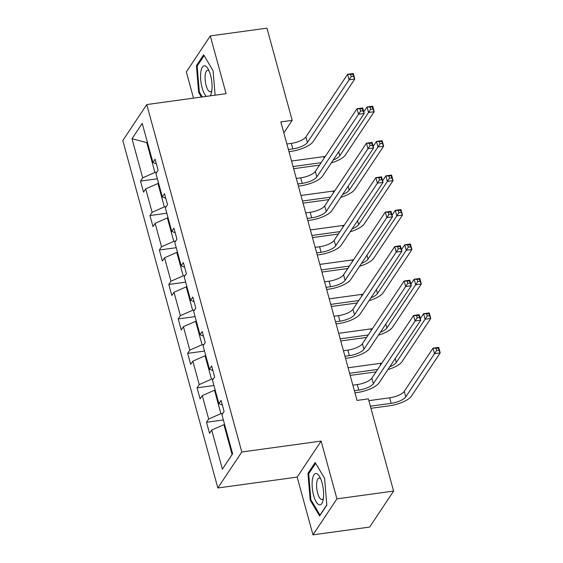 <?xml version="1.0" encoding="UTF-8"?>
<svg xmlns="http://www.w3.org/2000/svg" width="563" height="563" viewBox="0 0 563 563"><rect width="100%" height="100%" fill="white"/><g stroke="black" fill="none" stroke-linecap="round" stroke-linejoin="round"><path stroke-width="0.84" d="M312.979 534.85L336.927 498.853L321.128 441.096L297.173 477.093L312.979 534.85L369.638 527.074L393.593 491.084L368.364 398.871L357.033 400.427L280.838 121.918L292.176 120.362L266.946 28.15L210.288 35.926L186.332 71.916L193.51 98.145M297.173 477.093L217.846 487.973L122.804 140.553L146.76 104.563L241.801 451.983L217.846 487.973M336.927 498.853L393.593 491.084M224.623 424.579L223.926 424.678L232.083 454.496L222.385 469.162L211.688 430.069L209.52 433.327L206.501 422.285L223.363 419.97M223.926 424.678L211.688 430.069M215.2 390.124L214.503 390.222L220.907 413.636L208.669 419.027L206.501 422.285M208.669 419.027L202.265 395.613L200.097 398.871L197.071 387.83L213.933 385.514M205.769 355.668L205.08 355.767L211.484 379.18L199.246 384.571L197.071 387.83M199.246 384.571L192.842 361.157L190.667 364.416L187.648 353.374L204.51 351.059M196.346 321.22L195.65 321.311L202.054 344.725L189.815 350.116L187.648 353.374M189.815 350.116L183.411 326.702L181.244 329.96L178.225 318.918L195.087 316.603M186.916 286.764L186.226 286.856L192.63 310.269L180.392 315.66L178.225 318.918M180.392 315.66L173.988 292.246L171.821 295.505L168.794 284.463L185.656 282.147M177.493 252.308L176.796 252.4L183.207 275.814L170.969 281.204L168.794 284.463M170.969 281.204L164.558 257.791L162.39 261.049L159.371 250.007L176.233 247.699M168.07 217.853L167.373 217.944L173.777 241.358L161.539 246.749L159.371 250.007M161.539 246.749L155.135 223.335L152.967 226.6L149.948 215.552L166.81 213.243M158.639 183.397L157.95 183.489L164.354 206.903L152.116 212.293L149.948 215.552M152.116 212.293L145.711 188.886L143.544 192.145L140.518 181.096L157.38 178.788M147.464 142.538L146.767 142.629L154.924 172.447L142.685 177.838L140.518 181.096M142.685 177.838L131.995 138.744L142.221 123.374L152.918 162.468L155.085 159.209L158.104 170.251L155.937 173.51L162.341 196.923L164.509 193.665L167.535 204.707L165.367 207.965L171.771 231.379L173.939 228.121L176.958 239.162L174.79 242.421L181.195 265.835L183.362 262.576L186.381 273.618L184.214 276.876L190.618 300.29L192.792 297.032L195.811 308.074L193.644 311.332L200.048 334.746L202.216 331.487L205.235 342.529L203.067 345.788L209.471 369.201L211.639 365.943L214.665 376.985L212.49 380.243L218.894 403.657L221.069 400.392L224.088 411.44L221.921 414.699L232.61 453.792L222.385 469.162M222.343 405.064L218.894 403.657M222.8 413.376L220.907 413.636M214.503 390.222L202.265 395.613M212.92 370.609L209.471 369.201M213.377 378.92L211.484 379.18M205.08 355.767L192.842 361.157M203.489 336.153L200.048 334.746M203.947 344.465L202.054 344.725M195.65 321.311L183.411 326.702M194.066 301.698L190.618 300.29M194.524 310.009L192.63 310.269M186.226 286.856L173.988 292.246M184.643 267.242L181.195 265.835M185.093 275.553L183.207 275.814M176.796 252.4L164.558 257.791M175.213 232.786L171.771 231.379M175.67 241.098L173.777 241.358M167.373 217.944L155.135 223.335M165.789 198.331L162.341 196.923M166.247 206.642L164.354 206.903M157.95 183.489L145.711 188.886M156.366 163.875L152.918 162.468M321.128 441.096L241.801 451.983M146.76 104.563L226.087 93.676L210.288 35.926M283.843 132.882L292.176 120.362M232.083 454.496L232.596 453.729M156.817 172.187L154.924 172.447M147.281 141.862L146.767 142.629L131.995 138.744M215.115 95.182L213.074 70.692L203.637 54.794L196.424 65.632L198.648 92.367L201.434 97.061M315.174 462.512L307.961 473.349L310.185 500.085L319.622 515.975L326.836 505.138L324.612 478.402L315.174 462.512M199.492 92.255L198.648 92.367M197.564 65.477L196.424 65.632M309.101 473.194L307.961 473.349M311.029 499.972L310.185 500.085M288.39 149.519L292.823 148.906A12.168 4.117 164.7 0 0 307.391 142.488L349.116 79.791L347.603 74.267L353.268 73.493L354.781 79.017L313.056 141.714A18.248 6.179 -15.3 0 1 291.205 151.341L288.974 151.644M286.884 143.994L291.31 143.389A12.168 4.117 164.7 0 0 305.878 136.971L347.603 74.267L350.601 74.429L351.199 76.638L353.465 76.329L352.867 74.119L350.601 74.429M353.465 76.329L354.781 79.017L349.116 79.791L351.199 76.638M352.867 74.119L353.268 73.493M319.488 165.142L293.64 168.689M291.543 161.039L323.69 156.627A12.168 4.117 164.7 0 0 325.33 156.359M293.056 166.557L321.107 162.707M333.233 160.019A12.168 4.117 164.7 0 0 339.771 155.726L368.547 112.487L367.041 106.963L372.706 106.189L374.212 111.706L345.436 154.952A18.248 6.179 -15.3 0 1 331.325 162.883M363.768 111.875L367.041 106.963L370.032 107.125L370.637 109.335L372.903 109.018L372.298 106.815L370.032 107.125M372.903 109.018L374.212 111.706L368.547 112.487L370.637 109.335M372.298 106.815L372.706 106.189M297.82 183.974L302.247 183.362A12.168 4.117 164.7 0 0 316.814 176.944L358.54 114.247L357.026 108.722L362.699 107.948L364.205 113.473L322.479 176.17A18.248 6.179 -15.3 0 1 300.628 185.797L298.404 186.1M296.307 178.45L300.733 177.845A12.168 4.117 164.7 0 0 315.308 171.426L357.026 108.722L360.024 108.884L360.63 111.094L362.896 110.784L362.29 108.575L360.024 108.884M362.896 110.784L364.205 113.473L358.54 114.247L360.63 111.094M362.29 108.575L362.699 107.948M307.243 218.43L311.67 217.818A12.168 4.117 164.7 0 0 326.244 211.399L367.963 148.702L366.457 143.178L372.122 142.404L373.635 147.921L331.91 210.625A18.248 6.179 -15.3 0 1 310.051 220.253L307.827 220.555M305.73 212.905L310.164 212.3A12.168 4.117 164.7 0 0 324.731 205.882L366.457 143.178L369.448 143.34L370.053 145.55L372.319 145.233L371.714 143.03L369.448 143.34M372.319 145.233L373.635 147.921L367.963 148.702L370.053 145.55M371.714 143.03L372.122 142.404M328.912 199.598L303.063 203.144M300.973 195.488L333.12 191.082A12.168 4.117 164.7 0 0 334.76 190.808M302.479 201.012L330.53 197.163M342.656 194.467A12.168 4.117 164.7 0 0 349.201 190.181L377.977 146.943L376.464 141.419L382.129 140.644L383.642 146.162L354.866 189.407A18.248 6.179 -15.3 0 1 340.749 197.331M373.199 146.331L376.464 141.419L379.455 141.58L380.06 143.79L382.326 143.474L381.721 141.271L379.455 141.58M382.326 143.474L383.642 146.162L377.977 146.943L380.06 143.79M381.721 141.271L382.129 140.644M338.335 234.053L312.486 237.6M310.396 229.943L342.543 225.538A12.168 4.117 164.7 0 0 344.183 225.263M311.909 235.468L339.953 231.618M352.079 228.923A12.168 4.117 164.7 0 0 358.624 224.637L387.4 181.399L385.887 175.874L391.552 175.1L393.065 180.617L364.289 223.863A18.248 6.179 -15.3 0 1 350.179 231.787M382.622 180.786L385.887 175.874L388.885 176.036L389.49 178.239L391.757 177.929L391.151 175.719L388.885 176.036M391.757 177.929L393.065 180.617L387.4 181.399L389.49 178.239M391.151 175.719L391.552 175.1M210.217 95.858A15.813 5.391 -97.8 0 0 211.343 93.205A15.813 5.391 -97.8 0 0 207.993 68.806A15.813 5.391 -97.8 0 0 205.016 65.871A15.813 5.391 -97.8 0 0 200.604 78.158A15.813 5.391 -97.8 0 0 206.431 96.379M209.133 71.086A10.831 3.688 -97.8 0 0 208.106 70.424A10.831 3.688 -97.8 0 0 207.529 70.368A10.831 3.688 -97.8 0 0 205.242 80.762A10.831 3.688 -97.8 0 0 209.886 91.776A10.831 3.688 -97.8 0 0 210.471 91.825A10.831 3.688 -97.8 0 0 211.822 90.699M202.279 96.942L199.323 91.966L197.17 66.068L204.123 55.617M316.554 473.589A15.813 5.391 -97.8 0 0 312.247 487.481A15.813 5.391 -97.8 0 0 319.151 504.779A15.813 5.391 -97.8 0 0 322.88 500.922A15.813 5.391 -97.8 0 0 319.531 476.523A15.813 5.391 -97.8 0 0 316.554 473.589M320.671 478.803A10.831 3.688 -97.8 0 0 319.65 478.135A10.831 3.688 -97.8 0 0 319.066 478.086A10.831 3.688 -97.8 0 0 316.779 488.48A10.831 3.688 -97.8 0 0 321.424 499.494A10.831 3.688 -97.8 0 0 322.008 499.543A10.831 3.688 -97.8 0 0 323.366 498.417M326.814 504.856L320.009 515.082L310.86 499.684L308.707 473.786L315.667 463.335M316.666 252.878L321.1 252.273A12.168 4.117 164.7 0 0 335.668 245.855L377.393 183.158L375.88 177.634L381.545 176.859L383.058 182.377L341.333 245.081A18.248 6.179 -15.3 0 1 319.481 254.708L317.25 255.011M315.16 247.361L319.587 246.756A12.168 4.117 164.7 0 0 334.155 240.331L375.88 177.634L378.878 177.795L379.476 180.005L381.749 179.688L381.144 177.486L378.878 177.795M381.749 179.688L383.058 182.377L377.393 183.158L379.476 180.005M381.144 177.486L381.545 176.859M347.765 268.509L321.916 272.056M319.819 264.399L351.966 259.993A12.168 4.117 164.7 0 0 353.606 259.719M321.332 269.923L349.384 266.074M361.509 263.378A12.168 4.117 164.7 0 0 368.047 259.093L396.824 215.854L395.317 210.33L400.983 209.556L402.489 215.073L373.712 258.318A18.248 6.179 -15.3 0 1 359.602 266.243M392.045 215.242L395.317 210.33L398.308 210.492L398.914 212.694L401.18 212.385L400.575 210.175L398.308 210.492M401.18 212.385L402.489 215.073L396.824 215.854L398.914 212.694M400.575 210.175L400.983 209.556M326.097 287.334L330.523 286.729A12.168 4.117 164.7 0 0 345.091 280.311L386.816 217.614L385.303 212.089L390.975 211.315L392.481 216.832L350.756 279.529A18.248 6.179 -15.3 0 1 328.905 289.164L326.681 289.466M324.584 281.817L329.01 281.204A12.168 4.117 164.7 0 0 343.585 274.786L385.303 212.089L388.301 212.251L388.906 214.454L391.172 214.144L390.567 211.934L388.301 212.251M391.172 214.144L392.481 216.832L386.816 217.614L388.906 214.454M390.567 211.934L390.975 211.315M357.188 302.964L331.34 306.504M329.249 298.854L361.397 294.442A12.168 4.117 164.7 0 0 363.036 294.175M330.755 304.379L358.807 300.529M370.933 297.834A12.168 4.117 164.7 0 0 377.477 293.548L406.254 250.303L404.741 244.785L410.406 244.004L411.919 249.529L383.143 292.774A18.248 6.179 -15.3 0 1 369.025 300.698M401.475 249.698L404.741 244.785L407.739 244.94L408.337 247.15L410.603 246.84L410.005 244.631L407.739 244.94M410.603 246.84L411.919 249.529L406.254 250.303L408.337 247.15M410.005 244.631L410.406 244.004M335.52 321.79L339.946 321.184A12.168 4.117 164.7 0 0 354.521 314.766L396.239 252.069L394.733 246.545L400.399 245.771L401.912 251.288L360.186 313.985A18.248 6.179 -15.3 0 1 338.328 323.612L336.104 323.922M334.014 316.272L338.44 315.66A12.168 4.117 164.7 0 0 353.008 309.242L394.733 246.545L397.724 246.707L398.33 248.909L400.596 248.6L399.99 246.39L397.724 246.707M400.596 248.6L401.912 251.288L396.239 252.069L398.33 248.909M399.99 246.39L400.399 245.771M366.612 337.413L340.763 340.96M338.673 333.31L370.82 328.898A12.168 4.117 164.7 0 0 372.46 328.63M340.186 338.835L368.23 334.985M380.363 332.29A12.168 4.117 164.7 0 0 386.901 328.004L415.677 284.758L414.164 279.241L419.836 278.46L421.342 283.984L392.566 327.223A18.248 6.179 -15.3 0 1 378.456 335.154M410.899 284.153L414.164 279.241L417.162 279.396L417.767 281.606L420.033 281.296L419.428 279.086L417.162 279.396M420.033 281.296L421.342 283.984L415.677 284.758L417.767 281.606M419.428 279.086L419.836 278.46M344.95 356.245L349.377 355.64A12.168 4.117 164.7 0 0 363.944 349.222L405.67 286.518L404.157 281L409.822 280.219L411.335 285.744L369.61 348.441A18.248 6.179 -15.3 0 1 347.758 358.068L345.527 358.378M343.437 350.728L347.864 350.116A12.168 4.117 164.7 0 0 362.431 343.697L404.157 281L407.155 281.155L407.76 283.365L410.026 283.055L409.421 280.846L407.155 281.155M410.026 283.055L411.335 285.744L405.67 286.518L407.76 283.365M409.421 280.846L409.822 280.219M376.042 371.869L350.193 375.415M348.096 367.766L380.243 363.353A12.168 4.117 164.7 0 0 381.89 363.086M349.609 373.29L377.66 369.441M389.786 366.745A12.168 4.117 164.7 0 0 396.324 362.459L425.1 319.214L423.594 313.697L429.259 312.915L430.772 318.44L401.989 361.678A18.248 6.179 -15.3 0 1 387.879 369.61M420.322 318.602L423.594 313.697L426.585 313.851L427.19 316.061L429.456 315.752L428.851 313.542L426.585 313.851M429.456 315.752L430.772 318.44L425.1 319.214L427.19 316.061M428.851 313.542L429.259 312.915M354.373 390.701L358.8 390.096A12.168 4.117 164.7 0 0 373.368 383.677L415.093 320.973L413.587 315.456L419.252 314.675L420.758 320.199L379.04 382.896A18.248 6.179 -15.3 0 1 357.181 392.524L354.957 392.833M352.86 385.176L357.287 384.571A12.168 4.117 164.7 0 0 371.861 378.153L413.587 315.456L416.578 315.611L417.183 317.821L419.449 317.511L418.844 315.301L416.578 315.611M419.449 317.511L420.758 320.199L415.093 320.973L417.183 317.821M418.844 315.301L419.252 314.675M370.37 406.19L391.179 403.333A12.168 4.117 164.7 0 0 405.754 396.915L434.53 353.67L433.017 348.152L438.683 347.371L440.196 352.895L411.419 396.134A18.248 6.179 -15.3 0 1 389.561 405.761L370.947 408.316M368.856 400.666L389.673 397.809A12.168 4.117 164.7 0 0 404.241 391.391L433.017 348.152L436.015 348.307L436.614 350.517L438.887 350.207L438.281 347.997L436.015 348.307M438.887 350.207L440.196 352.895L434.53 353.67L436.614 350.517M438.281 347.997L438.683 347.371M291.31 143.389L292.823 148.906M305.878 136.971L307.391 142.488M323.69 156.627L324.119 158.182M338.694 151.799L339.771 155.726M300.733 177.845L302.247 183.362M315.308 171.426L316.814 176.944M310.164 212.3L311.67 217.818M324.731 205.882L326.244 211.399M333.12 191.082L333.542 192.637M348.124 186.254L349.201 190.181M342.543 225.538L342.966 227.093M357.547 220.71L358.624 224.637M319.587 246.756L321.1 252.273M334.155 240.331L335.668 245.855M351.966 259.993L352.396 261.549M366.977 255.166L368.047 259.093M329.01 281.204L330.523 286.729M343.585 274.786L345.091 280.311M361.397 294.442L361.819 296.004M376.401 289.621L377.477 293.548M338.44 315.66L339.946 321.184M353.008 309.242L354.521 314.766M370.82 328.898L371.249 330.453M385.824 324.077L386.901 328.004M347.864 350.116L349.377 355.64M362.431 343.697L363.944 349.222M380.243 363.353L380.672 364.908M395.254 358.532L396.324 362.459M357.287 384.571L358.8 390.096M371.861 378.153L373.368 383.677M389.673 397.809L391.179 403.333M404.241 391.391L405.754 396.915"/></g></svg>

